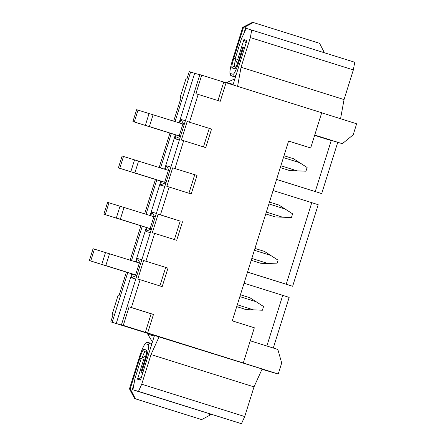 <?xml version="1.0" encoding="UTF-8"?>
<svg xmlns="http://www.w3.org/2000/svg" width="446" height="446" viewBox="0 0 446 446"><rect width="100%" height="100%" fill="white"/><g stroke="black" fill="none" stroke-linecap="round" stroke-linejoin="round"><path stroke-width="0.67" d="M184.243 124.428L136.632 109.694L132.919 121.557L180.496 136.392M180.524 136.292L179.175 135.907L182.893 124.044M179.175 135.907L149.382 126.558L153.101 114.694M149.382 126.558L145.34 125.41L149.059 113.552M145.34 125.41L134.302 121.948L138.02 110.084M134.302 121.948L132.919 121.557M293.451 158.715L284.002 155.743L293.451 158.715L307.121 167.49L305.962 171.197L289.733 170.578L280.289 167.607M287.564 169.965L289.733 170.578M169.72 170.768L122.115 156.033L118.396 167.897L165.973 182.737M166.007 182.631L164.658 182.247L168.371 170.383M164.658 182.247L134.859 172.897L138.578 161.034M134.859 172.897L130.817 171.755L134.536 159.891M130.817 171.755L119.779 168.287L123.497 156.429M119.779 168.287L118.396 167.897M278.928 205.054L269.484 202.083L278.928 205.054L292.598 213.829L291.439 217.536L275.21 216.918L265.766 213.946M273.041 216.304L275.21 216.918M142.82 372.689L140.975 372.103L144.883 359.688A9.712 1.199 -72.6 0 0 146.628 350.093L143.857 349.307A9.712 1.199 -72.6 0 0 139.799 358.25L130.154 389.018L129.463 388.823L139.102 358.054A15.538 1.923 107.4 0 1 145.597 343.749L148.373 344.535A15.538 1.923 107.4 0 1 145.574 359.883L141.683 372.304L142.832 372.655M209.492 413.832L208.89 415.761L201.625 419.591L134.636 398.585L135.417 398.808L131.642 391.516L133.967 384.101M201.625 419.591L135.417 398.808M140.986 372.109L141.683 372.304M208.89 415.761L211.114 414.345M134.636 398.585L129.463 388.823L139.102 358.054C140.897 352.346 142.597 348.036 144.181 345.126L145.547 343.197C146.673 342.377 147.481 342.132 147.966 342.456L150.742 343.242A1.94 1.929 -74.2 0 1 150.793 343.258A17.483 2.163 -72.6 0 0 150.793 343.258L151.93 343.615L150.798 343.258A17.483 2.163 -72.6 0 1 151.071 346.358M130.154 389.018L131.642 391.516M140.68 263.447L93.069 248.717L89.351 260.581L136.928 275.416M136.961 275.31L135.612 274.931L139.33 263.068M135.612 274.931L105.814 265.582L109.532 253.718M105.814 265.582L101.772 264.433L105.49 252.57M101.772 264.433L90.739 260.971L94.452 249.108M90.739 260.971L89.351 260.581M249.883 297.738L240.439 294.761L249.883 297.738L263.558 306.513L262.393 310.221L246.164 309.596L236.72 306.625M244.001 308.983L246.164 309.596M155.202 217.107L107.592 202.373L103.873 214.236L151.45 229.077M151.484 228.971L150.135 228.592L153.853 216.728M150.135 228.592L120.336 219.237L124.055 207.373M120.336 219.237L116.294 218.094L120.013 206.23M116.294 218.094L105.256 214.632L108.975 202.768M105.256 214.632L103.873 214.236M264.406 251.393L254.961 248.422L264.406 251.393L278.075 260.169L276.916 263.876L260.687 263.257L251.243 260.286M258.518 262.644L260.687 263.257M243.455 47.549L242.747 47.348L238.866 59.77A9.712 1.199 107.4 0 1 234.808 68.712L232.037 67.926A9.712 1.199 107.4 0 1 233.782 58.331L243.427 27.563L242.735 27.368L233.091 58.136A15.538 1.923 -72.6 0 0 230.292 73.49L233.068 74.276A15.538 1.923 -72.6 0 0 239.563 59.97L243.455 47.549L244.603 47.9M233.091 58.136L242.724 27.345L252.559 22.3L253.339 22.523L246.08 26.353L243.789 33.662M322.815 52.221L323.322 50.593L319.548 43.301L253.339 22.523M323.322 50.593L324.353 52.962M243.427 27.563L246.08 26.353M276.57 179.459L321.689 193.592L337.739 142.374M321.7 112.81L356.649 123.776L353.187 134.82L342.322 143.712L314.731 135.049M247.524 272.144L292.643 286.276L318.204 204.714L311.771 202.668L286.209 284.23L247.541 272.093M321.689 193.592L276.587 179.409M314.631 135.361L331.227 140.574L315.255 191.546M292.643 286.276L286.209 284.23M150.319 232.678L145.853 231.413L151.155 228.993M154.79 216.99L151.891 212.134L150.759 215.758M147.018 227.694L145.853 231.413M151.891 212.134L156.362 213.4M179.364 139.999L174.893 138.734L180.201 136.309M183.836 124.311L180.937 119.456L179.805 123.074M176.064 135.01L174.893 138.734M180.937 119.456L185.408 120.721M179.114 122.856L194.651 73.289L199.814 74.75M148.044 333.541L147.81 334.283L154.283 336.117L140.512 380.048L137.507 379.195L143.724 359.359L141.181 358.64L135.026 378.292L132.925 389.804L138.472 391.376L141.722 384.223L151.016 354.564L254.008 386.888L262.131 369.009L110.798 321.867L116.228 323.528L131.81 273.816M135.551 261.88L146.327 227.477M150.073 215.541L160.85 181.137M164.591 169.201L175.373 134.798M116.228 323.528L125.477 326.143L121.429 324.878L199.847 74.638L201.698 75.157L195.889 93.693L220.268 101.275L226.077 82.739L321.717 112.754L310.678 147.977L288.607 141.047L232.26 320.852L254.332 327.777L243.293 362.994L147.659 332.978L153.469 314.441L131.397 307.517L140.111 279.714L137.797 279.057L143.606 260.52L167.991 268.102L143.606 260.52M135.796 279.018L131.33 277.752L136.632 275.333M140.267 263.335L137.368 258.479L136.236 262.097M132.495 274.034L131.33 277.752M137.368 258.479L141.839 259.739M164.842 186.339L160.376 185.073L165.678 182.654M169.313 170.651L166.414 165.795L165.282 169.413M161.541 181.355L160.376 185.073M166.414 165.795L170.885 167.06M172.652 167.841L197.032 175.423L172.652 167.841L166.843 186.378L169.157 187.03L160.443 214.838L158.129 214.18L152.32 232.717L154.634 233.37L145.92 261.178M174.966 168.493L183.68 140.691L181.366 140.038L187.175 121.502L211.555 129.078L187.175 121.502M189.483 122.154L198.197 94.351M121.429 324.878L123.274 325.402L129.084 306.865L131.397 307.517M197.032 175.423L191.222 193.96L169.157 187.03M158.129 214.18L180.201 221.11L160.443 214.838M182.509 221.762L176.7 240.299L154.634 233.37M167.991 268.102L162.182 286.639L140.111 279.714M211.555 129.078L205.745 147.615L183.68 140.691M126.385 272.121L118.931 295.915L118.006 295.653L112.197 314.19L113.122 314.452L110.798 321.867M113.111 314.475L112.197 314.19M243.293 362.994L278.232 374.016L261.986 369.316M181.076 97.602L180.162 97.317L181.087 97.579L173.695 121.156M169.954 133.103L159.172 167.501M155.431 179.443L144.649 213.84M140.908 225.782L130.126 260.18M180.162 97.317L185.971 78.78L186.891 79.042L189.215 71.628L194.651 73.289M129.084 306.865L151.155 313.789L145.346 332.326L123.274 325.402M145.346 332.326L147.659 332.978M273.286 348.036L289.159 297.398L282.725 295.352L266.847 346.012M278.232 374.016L281.688 362.977L277.841 349.463L250.251 340.805M112.186 322.257L127.762 272.551M131.503 260.609L142.28 226.211M146.026 214.27L156.802 179.872M160.549 167.93L171.325 133.532M175.072 121.591L190.604 72.018M288.59 141.098L310.678 147.977M244.057 283.216L282.725 295.352M273.103 190.531L311.771 202.668M151.155 313.789L153.469 314.441M151.016 354.564L159.138 336.68M254.008 386.888L244.715 416.547L141.722 384.223M244.715 416.547L241.47 423.7L138.472 391.376M241.47 423.7L132.925 389.804M141.181 358.64L145.976 355.769M143.724 359.359L145.167 358.701M137.507 379.195L141.326 377.45M152.432 342.026L147.81 334.283M331.227 140.574L314.659 135.266M217.977 100.556L223.769 82.086L201.698 75.157M223.769 82.086L226.077 82.739M338.966 142.759L314.698 135.144L342.322 143.712M340.56 118.725L344.05 99.575L353.343 69.916L354.743 62.245L246.203 28.349L241.331 39.075L235.17 58.727L237.712 59.446L243.929 39.61L246.933 40.463L233.169 84.394L226.696 82.56L226.59 82.9M251.745 29.915L250.351 37.592L241.052 67.251L237.573 86.346M344.05 99.575L241.052 67.251M353.343 69.916L250.351 37.592M235.17 58.727L237.45 63.828M237.712 59.446L238.521 60.801M243.929 39.61L246.075 43.206M234.919 78.803L226.696 82.56M209.246 128.426L203.454 146.896M165.678 267.449L159.891 285.919M180.201 221.11L174.414 239.58M194.724 174.765L188.931 193.241M299.796 162.74L283.427 157.589M280.868 165.745L297.237 170.896M285.273 209.079L268.905 203.928M266.346 212.084L282.714 217.235M142.135 358.06A7.772 0.959 107.4 0 1 145.112 351.738L146.689 352.184M146.684 352.234L145.112 351.738A1.94 1.929 -74.2 0 1 143.857 349.307M141.17 358.673L139.799 358.25M146.745 351.548A1.94 1.929 -74.2 0 1 146.628 350.093M145.597 343.749A1.94 1.929 -74.2 0 1 147.966 342.456M148.373 344.535A1.94 1.929 -74.2 0 1 150.742 343.242L150.798 343.258M145.574 359.883L146.723 360.24M256.227 301.764L239.859 296.612M237.3 304.769L253.668 309.914M270.75 255.419L254.382 250.267M251.823 258.424L268.191 263.575M235.466 77.063L231.552 75.92A17.483 2.163 107.4 0 1 231.546 75.915L235.438 77.141L231.552 75.92A1.94 1.929 105.8 0 1 230.292 73.49M236.341 74.253A17.483 2.163 107.4 0 1 234.323 76.706A1.94 1.929 105.8 0 1 233.068 74.276M235.616 59.753A7.772 0.959 -72.6 0 0 234.445 66.644A1.94 1.929 105.8 0 0 232.037 67.926M235.187 58.766L233.782 58.331M235.722 67.591A1.94 1.929 105.8 0 0 234.808 68.712M242.747 47.348L238.866 59.77L235.789 67.608M231.546 75.915L229.924 73.908L229.907 71.544C230.264 68.271 231.323 63.8 233.074 58.131L234.702 58.649M239.563 59.97L240.712 60.322M146.812 351.56L144.866 359.682L140.975 372.103M236.012 67.09L234.406 66.638"/></g></svg>
